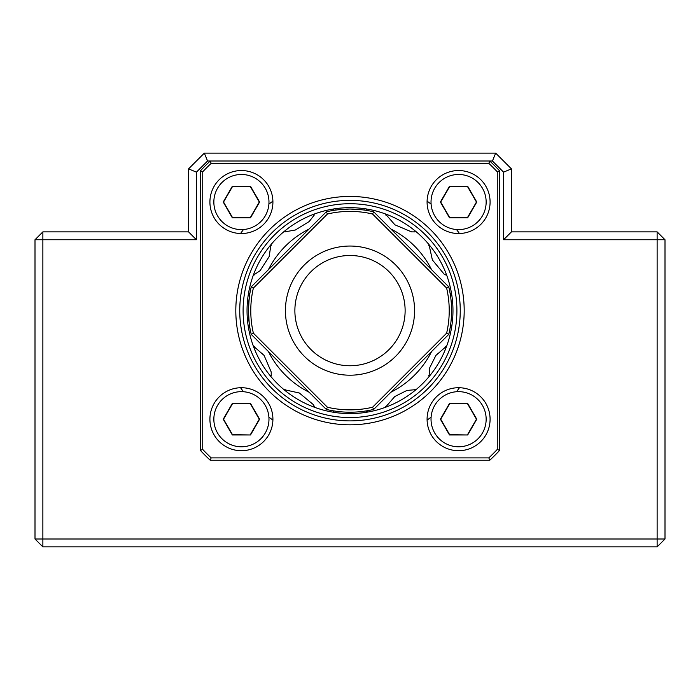 <?xml version="1.0" encoding="UTF-8"?>
<svg xmlns="http://www.w3.org/2000/svg" width="700" height="700" viewBox="0 0 700 700"><rect width="100%" height="100%" fill="white"/><g stroke="black" fill="none" stroke-linecap="round" stroke-linejoin="round"><path stroke-width="1.05" d="M497.262 171.789A202.388 202.388 0 0 0 488.836 163.362L211.164 163.362L210.236 161L207.576 161L204.312 153.125L495.688 153.125L511.438 168.875L503.562 172.139L492.424 161L489.764 161A204.75 204.75 0 0 1 499.625 170.861L499.625 450.389A204.75 204.75 0 0 1 489.764 460.25L488.836 457.887A202.388 202.388 0 0 0 497.262 449.461L497.262 171.789L499.625 170.861M511.438 168.875L511.438 231.875L503.562 239.75L503.562 172.139M511.438 231.875L657.125 231.875L657.125 239.75L503.562 239.75M240.555 233.529A133.875 133.875 0 0 1 243.486 229.521M268.896 204.111A133.875 133.875 0 0 1 272.904 201.18M427.096 201.18A133.875 133.875 0 0 1 431.104 204.111M456.514 229.521A133.875 133.875 0 0 1 459.445 233.529M459.445 387.721A133.875 133.875 0 0 1 456.514 391.729M431.104 417.139A133.875 133.875 0 0 1 427.096 420.07M272.904 420.07A133.875 133.875 0 0 1 268.896 417.139M243.486 391.729A133.875 133.875 0 0 1 240.555 387.721M207.576 161L196.438 172.139L196.438 239.75L42.875 239.75L42.875 539L657.125 539L657.125 239.75L665 239.75L665 539L657.125 546.875L42.875 546.875L42.875 539L35 539L35 239.75L42.875 231.875L188.562 231.875L188.562 168.875L204.312 153.125M495.688 153.125L492.424 161M196.438 172.139L188.562 168.875M196.438 239.75L188.562 231.875M35 239.75L42.875 239.75L42.875 231.875M657.125 231.875L665 239.75M665 539L657.125 539L657.125 546.875M42.875 546.875L35 539M350 413.595A102.97 102.97 0 0 0 452.97 310.625A102.97 102.97 0 0 0 350 207.664A102.97 102.97 0 0 0 247.039 310.625A102.97 102.97 0 0 0 350 413.595A102.97 102.97 0 0 1 247.039 310.625A102.97 102.97 0 0 1 350 207.664M249.734 326.97L248.561 328.3M248.561 292.95L249.734 294.28M270.996 244.598L269.132 256.611L260.102 270.69L253.312 275.214M313.364 214.401A18.751 18.751 0 0 1 314.291 214.996L309.199 221.541L295.409 229.994L284.856 231.858M283.973 389.629L299.338 393.006L313.574 404.801L314.589 407.312M253.776 347.261A18.751 18.751 0 0 1 254.371 346.334L253.312 346.036L264.092 355.408L271.206 371.989L271.224 375.839M333.62 412.283A18.751 18.751 0 0 1 333.104 411.294L333.655 410.891M333.655 210.359L332.325 209.186M366.896 209.956A18.751 18.751 0 0 0 366.38 208.968A18.751 18.751 0 0 1 366.896 209.956L366.345 210.359M366.345 410.891L367.675 412.064M386.636 406.849A18.751 18.751 0 0 1 385.709 406.254L385.411 407.312L394.791 396.524L406.945 390.434L416.027 389.629M429.004 376.652L429.809 367.57L435.899 355.416L446.688 346.036L445.629 346.334A18.751 18.751 0 0 1 446.224 347.261M450.266 294.28L451.439 292.95M451.439 328.3L450.266 326.97M446.224 273.989A18.751 18.751 0 0 1 445.629 274.916L444.176 274.199L432.381 259.963L429.004 244.598L428.733 245.656A18.751 18.751 0 0 1 429.844 245.612M415.012 230.781A18.751 18.751 0 0 1 414.969 231.892L411.574 231.866L394.905 224.814L385.411 213.938M248.736 328.151L249.331 327.521A18.751 18.751 0 0 1 248.343 327.005A18.751 18.751 0 0 0 249.331 327.521M451.255 293.108L450.669 293.729A18.751 18.751 0 0 1 451.657 294.245M464.188 310.625A114.188 114.188 0 0 1 350 424.812A114.188 114.188 0 0 1 235.812 310.625A114.188 114.188 0 0 1 350 196.438A114.188 114.188 0 0 1 464.188 310.625M239.75 310.625A110.25 110.25 0 0 0 350 420.875A110.25 110.25 0 0 0 460.25 310.625A110.25 110.25 0 0 0 350 200.375A110.25 110.25 0 0 0 239.75 310.625M209.912 419.213A31.5 31.5 0 0 0 241.412 450.713A31.5 31.5 0 0 0 272.912 419.213A31.5 31.5 0 0 0 241.412 387.713A31.5 31.5 0 0 0 209.912 419.213M209.912 202.037A31.5 31.5 0 0 0 241.412 233.537A31.5 31.5 0 0 0 272.912 202.037A31.5 31.5 0 0 0 241.412 170.537A31.5 31.5 0 0 0 209.912 202.037M427.088 202.037A31.5 31.5 0 0 0 458.588 233.537A31.5 31.5 0 0 0 490.088 202.037A31.5 31.5 0 0 0 458.588 170.537A31.5 31.5 0 0 0 427.088 202.037M427.088 419.213A31.5 31.5 0 0 0 458.588 450.713A31.5 31.5 0 0 0 490.088 419.213A31.5 31.5 0 0 0 458.588 387.713A31.5 31.5 0 0 0 427.088 419.213M489.764 460.25L210.236 460.25A204.75 204.75 0 0 1 200.375 450.389L202.737 449.461A202.388 202.388 0 0 0 211.164 457.887L488.836 457.887M210.236 161A204.75 204.75 0 0 0 200.375 170.861L202.737 171.789L202.737 449.461L200.375 450.389L200.375 170.861L202.737 171.789A202.388 202.388 0 0 1 211.164 163.362L210.236 161L489.764 161L488.836 163.362M210.236 460.25L211.164 457.887M497.262 449.461L499.625 450.389M350.368 209.037L360.797 209.615M360.92 209.624L364.289 210.044M350.017 209.037C369.941 210.324 369.941 210.324 350 209.037C330.041 210.324 330.05 210.324 350.017 209.037M248.412 310.642C249.699 330.566 249.699 330.566 248.412 310.625C249.699 290.666 249.699 290.675 248.412 310.642M249.585 326.034L248.999 321.545M248.99 321.422L248.412 311.168M350 409.85A99.225 99.225 0 0 0 372.531 407.26L446.635 333.156A99.225 99.225 0 0 0 446.635 288.094L448.779 286.895A101.587 101.587 0 0 1 448.779 334.355L373.73 409.404A101.587 101.587 0 0 1 326.27 409.404L327.469 407.26A99.225 99.225 0 0 0 350 409.85M373.73 409.404L372.531 407.26M350 255.5C367.273 257.285 367.273 257.285 350 255.5C332.727 257.285 332.727 257.285 350 255.5L352.625 255.561M295.706 320.162L296.284 323.006M294.875 310.625C296.66 327.898 296.66 327.898 294.875 310.625A55.125 55.125 0 0 0 350 365.75A55.125 55.125 0 0 0 405.125 310.625A55.125 55.125 0 0 0 350 255.5A55.125 55.125 0 0 0 294.875 310.625C296.66 293.352 296.66 293.352 294.875 310.625L294.936 308M414.575 310.625A64.575 64.575 0 0 1 350 375.2A64.575 64.575 0 0 1 285.425 310.625A64.575 64.575 0 0 1 350 246.05A64.575 64.575 0 0 1 414.575 310.625M372.531 213.99A99.225 99.225 0 0 0 327.469 213.99L253.365 288.094A99.225 99.225 0 0 0 253.365 333.156L327.469 407.26L326.27 409.404L251.221 334.355A101.587 101.587 0 0 1 251.221 286.895L326.27 211.846A101.587 101.587 0 0 1 373.73 211.846L448.779 286.895L446.635 288.094L372.531 213.99L373.73 211.846M249.594 295.172L248.544 305.471M327.469 213.99L326.27 211.846M253.365 288.094L251.221 286.895M340.463 256.331L337.619 256.909M334.547 210.219L339.036 209.633M339.115 209.624L344.846 209.169M448.779 334.355L446.635 333.156M251.221 334.355L253.365 333.156M268.975 202.037A27.562 27.562 0 0 0 241.412 174.475A27.562 27.562 0 0 0 213.85 202.037A27.562 27.562 0 0 0 241.412 229.6A27.562 27.562 0 0 0 268.975 202.037M250.346 217.516L259.28 202.037L250.346 186.567L232.479 186.567L223.545 202.037L232.479 217.516L250.513 217.787L259.604 202.037L250.513 186.287L232.321 186.287L223.23 202.037L232.321 217.787L250.513 217.787M486.15 202.037A27.562 27.562 0 0 0 458.588 174.475A27.562 27.562 0 0 0 431.025 202.037A27.562 27.562 0 0 0 458.588 229.6A27.562 27.562 0 0 0 486.15 202.037M467.521 217.516L476.455 202.037L467.521 186.567L449.654 186.567L440.72 202.037L449.654 217.516L467.679 217.787L476.77 202.037L467.679 186.287L449.488 186.287L440.396 202.037L449.488 217.787L467.679 217.787M268.975 419.213A27.562 27.562 0 0 0 241.412 391.65A27.562 27.562 0 0 0 213.85 419.213A27.562 27.562 0 0 0 241.412 446.775A27.562 27.562 0 0 0 268.975 419.213M250.346 434.683L259.28 419.213L250.346 403.734L232.479 403.734L223.545 419.213L232.479 434.683L250.513 434.963L259.604 419.213L250.513 403.463L232.321 403.463L223.23 419.213L232.321 434.963L250.513 434.963M486.15 419.213A27.562 27.562 0 0 0 458.588 391.65A27.562 27.562 0 0 0 431.025 419.213A27.562 27.562 0 0 0 458.588 446.775A27.562 27.562 0 0 0 486.15 419.213M467.521 434.683L476.455 419.213L467.521 403.734L449.654 403.734L440.72 419.213L449.654 434.683L467.679 434.963L476.77 419.213L467.679 403.463L449.488 403.463L440.396 419.213L449.488 434.963L467.679 434.963M350 417.533A106.907 106.907 0 0 0 456.907 310.625A106.907 106.907 0 0 0 350 203.726A106.907 106.907 0 0 0 243.101 310.625A106.907 106.907 0 0 0 350 417.533M309.076 229.04A91.271 91.271 0 0 0 268.415 269.701M268.415 351.549A91.271 91.271 0 0 0 309.076 392.21M390.924 392.21A91.271 91.271 0 0 0 431.585 351.549M431.585 269.701A91.271 91.271 0 0 0 390.924 229.04M249.331 293.729A18.751 18.751 0 0 0 248.343 294.245A18.751 18.751 0 0 1 249.331 293.729M333.62 208.968A18.751 18.751 0 0 0 333.104 209.956A18.751 18.751 0 0 1 333.62 208.968M450.669 327.521A18.751 18.751 0 0 0 451.657 327.005M366.38 412.283A18.751 18.751 0 0 0 366.896 411.294M270.156 375.637A18.751 18.751 0 0 0 271.267 375.594M285.031 389.358A18.751 18.751 0 0 0 284.988 390.469M313.364 406.849A18.751 18.751 0 0 0 314.291 406.254M415.012 390.469A18.751 18.751 0 0 0 414.969 389.366M428.733 375.594A18.751 18.751 0 0 0 429.844 375.637M386.636 214.401A18.751 18.751 0 0 0 385.709 214.996M284.988 230.781A18.751 18.751 0 0 0 285.031 231.892M271.267 245.656A18.751 18.751 0 0 0 270.156 245.612M253.776 273.989A18.751 18.751 0 0 0 254.371 274.916"/></g></svg>
